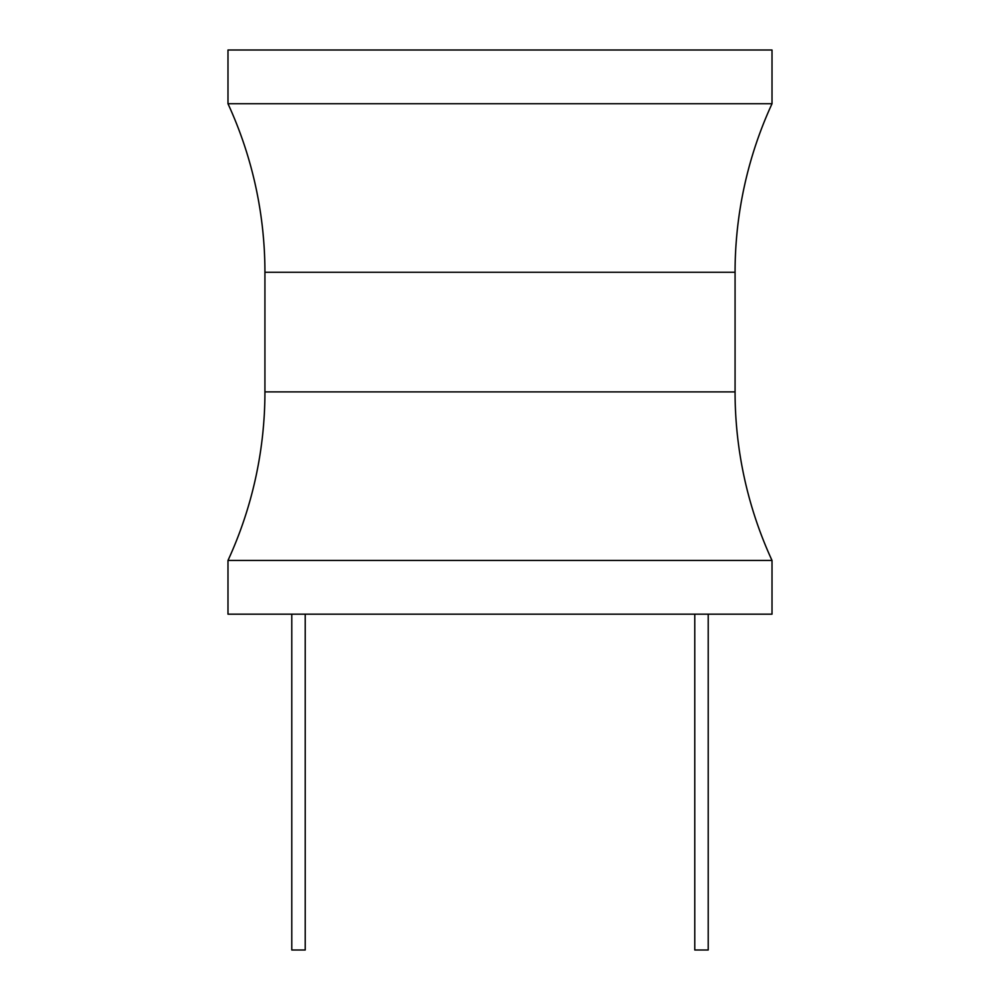 <?xml version="1.0" encoding="UTF-8"?>
<svg xmlns="http://www.w3.org/2000/svg" width="1000" height="1000" viewBox="0 0 1000 1000"><rect width="100%" height="100%" fill="white"/><g stroke="black" fill="none" stroke-linecap="round" stroke-linejoin="round"><path stroke-width="1.5" d="M772.013 560.45L772.013 614.175L227.987 614.175L227.987 560.45A402.987 402.987 0 0 0 264.925 391.9L264.925 272.275A402.987 402.987 0 0 0 227.987 103.737L772.013 103.737A402.987 402.987 0 0 0 735.075 272.275L735.075 391.9A402.987 402.987 0 0 0 772.013 560.45L227.987 560.45M772.013 103.737L772.013 50L227.987 50L227.987 103.737M694.775 614.175L694.775 950L708.213 950L708.213 614.175M305.225 614.175L305.225 950L291.788 950L291.788 614.175M264.925 272.275L735.075 272.275M735.075 391.9L264.925 391.9"/></g></svg>
